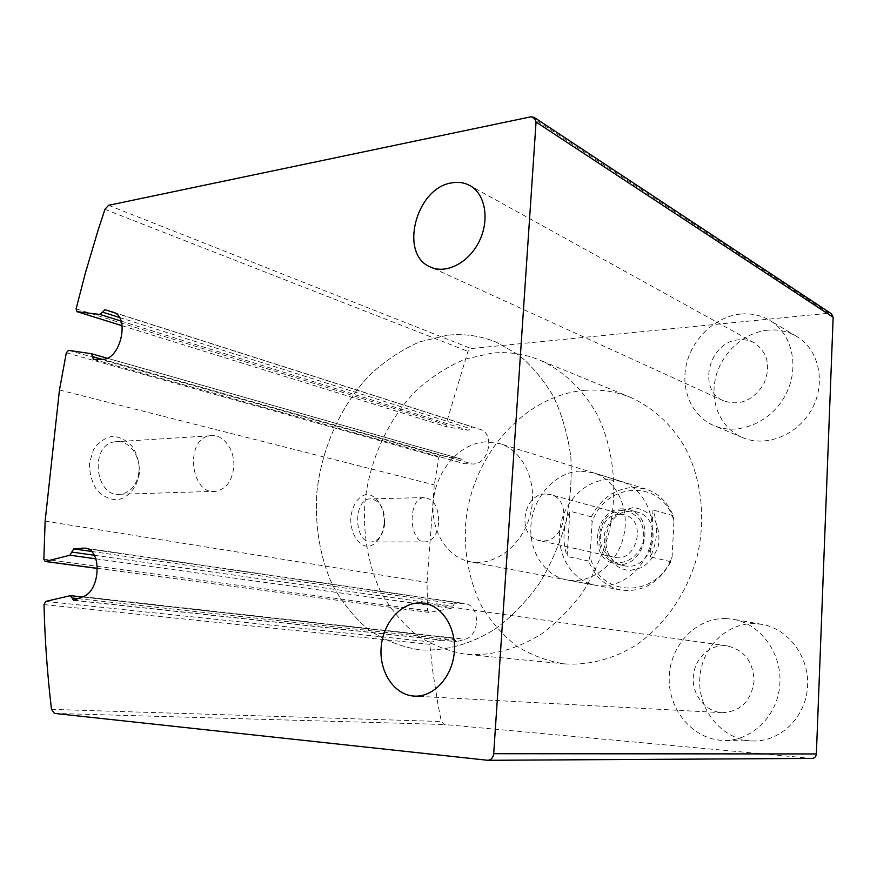 <?xml version="1.0" encoding="UTF-8"?>
<svg xmlns="http://www.w3.org/2000/svg" width="877" height="877" viewBox="0 0 877 877"><rect width="100%" height="100%" fill="white"/><g stroke="black" fill="none" stroke-linecap="round" stroke-linejoin="round"><path stroke-width="0.66" stroke-dasharray="4.38 3.29" d="M119.382 317.452L470.149 428.601L468.175 430.289L446.842 426.88L445.922 424.709L467.945 351.37L471.113 348.553L828.886 313.199L831.484 313.813M812.036 758.43L444.168 724.49L441.317 721.519L438.072 704.987L432.854 671.892L429.785 644.332L431.232 642.019L453.332 638.281L456.489 641.745L464.942 639.256C480.541 635.386 480.223 604.801 464.657 603.54L454.374 603.814L451.249 608.397L428.897 612.442L427.581 610.699L427.033 582.449L434.268 484.915L438.928 457.268L440.857 455.569L461.96 459.263L464.108 463.648L472.254 463.977C488.686 465.544 495.735 433.337 479.872 429.27L472.286 426.956L470.149 428.601M45.133 521.135L427.033 582.449M139.421 473.185C137.272 487.184 128.645 497.708 117.299 499.846C109.559 499.594 102.653 496.229 96.58 489.739C91.69 481.769 89.333 472.813 89.52 462.859L93.532 449.561C98.564 442.183 104.9 437.766 112.53 436.308C120.237 436.932 126.99 440.517 132.767 447.062C137.382 454.911 139.596 463.615 139.421 473.185M384.148 523.843C382.328 536.077 377.417 543.576 369.425 546.327C359.044 547.511 349.879 533.293 350.822 516.937C352.817 504.363 357.893 496.875 366.027 494.507C376.43 493.894 385.025 508.057 384.148 523.843M59.461 389.98L434.268 484.915M608.057 479.609C584.564 480.267 563.111 502.707 559.975 529.028C556.577 555.316 572.188 580.936 595.253 585.222C618.23 589.826 643.937 571.091 650.581 543.926C657.498 516.816 643.619 488.171 621.19 481.407L608.057 479.609M754.987 623.635C725.674 622.495 700.131 649.342 699.693 680.53C698.783 711.696 723.492 740.583 753.233 740.988C780.42 741.734 805.546 717.364 807.509 687.294C809.789 657.246 788.609 628.853 761.992 624.38L754.987 623.635M768.011 330.136C743.74 332.416 721.409 353.113 715.566 377.899C709.603 402.686 720.872 428.425 742.446 437.546C765.851 447.752 797.796 435.178 811.927 408.989C826.32 382.942 819.063 349.605 796.787 336.494C788.028 331.342 778.436 329.215 768.011 330.136M740.396 314.098C715.522 316.641 692.6 338.226 686.527 363.944C680.344 389.629 691.789 416.224 713.856 425.564C737.787 436.012 770.609 422.802 785.2 395.538C800.065 368.428 792.709 333.896 769.885 320.467C760.918 315.194 751.096 313.067 740.396 314.098M739.19 339.783C709.098 341.109 696.579 389.969 723.547 400.789C739.519 406.15 752.85 400.723 763.549 384.51C771.157 366.641 768.099 352.773 754.384 342.907C749.736 340.364 744.672 339.322 739.19 339.783M726.09 618.559C696.031 617.441 669.787 645.34 669.228 677.713C668.186 710.052 693.389 740.035 723.909 740.451C751.808 741.229 777.702 715.873 779.817 684.597C782.251 653.354 760.567 623.887 733.271 619.305L726.09 618.559M724.819 645.713C708.484 644.88 693.85 659.833 693.236 677.592C692.381 695.34 705.821 711.905 722.275 712.694C740.111 711.74 750.69 701.534 754.012 682.087C753.639 662.321 744.792 650.274 727.45 645.954L724.819 645.713M438.708 522.626C437.338 534.159 433.041 540.583 425.816 541.887C408.649 543.97 407.092 497.906 424.315 497.577C433.841 498.816 438.632 507.169 438.708 522.626M384.795 523.218C383.381 534.444 378.974 540.681 371.596 541.953C354.078 543.981 352.532 499.232 370.116 498.881C379.84 500.076 384.729 508.189 384.795 523.218M233.666 468.022C231.824 481.374 225.915 489.136 215.95 491.295C190.682 496.042 184.247 439.004 209.811 435.814C222.988 432.876 235.716 450.46 233.666 468.022M138.906 472.166C137.009 484.806 130.991 492.15 120.862 494.211C95.231 498.739 88.796 444.946 114.723 441.811C128.108 438.971 141.022 455.547 138.906 472.166M580.333 471.059C556.435 471.826 534.564 495.023 531.276 522.133C527.735 549.221 543.499 575.564 566.959 579.927C590.309 584.608 616.575 565.226 623.426 537.184C630.563 509.208 616.509 479.73 593.696 472.856L580.333 471.059M585.255 390.309C523.558 395.001 471.102 456.489 465.61 524.402C463.966 553.847 469.316 581.111 481.67 606.193C491.043 621.749 502.609 634.981 516.367 645.878C531.177 655.152 547.27 661.159 564.635 663.911C588.73 665.402 612.212 659.361 635.08 645.79C664.349 626.079 687.217 593.312 697.314 555.678C706.095 517.715 701.326 478.02 684.762 446.842C670.971 424.095 653.091 407.695 631.133 397.654C616.323 391.602 601.03 389.158 585.255 390.309M447.204 335.255L419.634 341.877C401.754 349.726 385.189 360.699 369.962 374.808C341.01 405.196 321.991 447.369 316.97 491.295C314.536 524.271 319.71 556.467 332.23 584.4C341.844 602.093 353.88 617.134 368.329 629.511C383.962 640.035 401.074 646.809 419.688 649.857C445.11 651.436 471.574 644.189 496.185 628.316C512.102 616.235 526.397 601.436 539.059 583.907C550.493 565.095 559.362 544.803 565.687 523.021C570.346 500.822 572.067 478.732 570.817 456.753C567.879 435.31 562.234 415.512 553.869 397.347C544.124 380.508 532.416 366.4 518.756 354.999L496.514 342.271C480.607 335.792 464.174 333.446 447.204 335.255L419.634 341.877C401.754 349.726 385.189 360.699 369.962 374.808C341.01 405.196 321.991 447.369 316.97 491.295C314.536 524.271 319.71 556.467 332.23 584.4C341.844 602.093 353.88 617.134 368.329 629.511C383.962 640.035 401.074 646.809 419.688 649.857C445.11 651.436 471.574 644.189 496.185 628.316C512.102 616.235 526.397 601.436 539.059 583.907C550.493 565.095 559.362 544.803 565.687 523.021C570.346 500.822 572.067 478.732 570.817 456.753C567.879 435.31 562.234 415.512 553.869 397.347C544.124 380.508 532.416 366.4 518.756 354.999L496.514 342.271C480.607 335.792 464.174 333.446 447.204 335.255M590.057 556.084L592.074 522.243C605.437 481.188 663.396 478.743 673.964 521.387L672.133 556.544C657.081 599.736 598.476 597.533 590.057 556.084L588.697 561.028C594.77 576.869 605.492 586.538 620.85 590.024C642.117 592.677 658.78 583.227 670.85 561.686L672.133 556.544M633.03 507.64L620.894 510.929C613.472 516.071 608.156 523.163 604.933 532.186C603.409 541.657 604.637 550.449 608.649 558.561C614.141 565.446 621.091 569.469 629.511 570.609L641.821 567.605C649.473 562.519 654.966 555.338 658.32 546.075C659.855 536.329 658.517 527.373 654.275 519.195C648.542 512.365 641.46 508.517 633.03 507.64M673.964 521.387L673.251 515.764C667.682 502.225 658.616 493.356 646.053 489.147L633.128 487.349C614.7 488.752 600.767 498.575 591.328 516.827L592.074 522.243M485.77 441.865C460.6 443.093 437.382 468.866 433.578 498.662C429.511 528.436 445.669 557.224 470.302 561.817C494.825 566.761 522.835 545.121 530.421 514.086C538.314 483.128 523.777 450.833 499.824 443.63L485.77 441.865M591.328 516.827L569.897 511.214C563.089 526.255 562.168 541.328 567.101 556.435L569.897 511.214M588.697 561.028L567.101 556.435M670.85 561.686L650.427 556.928C657.651 541.153 658.495 525.476 652.97 509.899L650.427 556.928M673.251 515.764L652.97 509.899M491.964 353.102L464.963 359.208C447.456 366.586 431.254 376.989 416.367 390.418C388.083 419.381 369.612 459.8 364.953 501.984C362.815 534.214 368.011 564.032 380.552 591.449C390.122 608.452 402.039 622.911 416.301 634.816C431.714 644.935 448.542 651.468 466.783 654.428C492.161 655.963 517.057 649.155 541.46 634.005C556.928 622.517 570.795 608.419 583.052 591.723C594.091 573.81 602.631 554.461 608.682 533.687C618.471 491.526 613.801 447.643 596.535 413.484C582.525 388.873 562.957 370.62 540.254 360.272C524.676 353.913 508.572 351.524 491.964 353.102M630.76 511.181C602.74 510.271 595.823 560.852 623.437 565.533C652.378 573.394 666.038 518.68 636.812 511.971L630.76 511.181M622.506 508.868C594.332 507.98 587.327 559.022 615.084 563.736C644.189 571.64 657.98 516.4 628.601 509.658L622.506 508.868M622.418 510.425C593.663 510.633 590.55 562.508 619.447 562.639C630.048 561.938 639.476 553.902 643.203 542.26C644.485 534.203 643.389 526.792 639.914 520.017C635.211 514.35 629.379 511.159 622.418 510.425M619.896 514.306C597.939 513.538 592.326 553.409 613.933 557.191C636.779 563.527 647.632 520.072 624.501 514.898L619.896 514.306M545.68 494.014C522.714 493.422 516.465 536.56 539.026 540.484L542.677 540.89C565.336 542.15 572.517 499.298 550.482 494.606L545.68 494.014M104.922 209.362L467.945 351.37M108.573 205.306L471.113 348.553M530.892 116.805L828.886 313.199M487.382 760.271L811.609 758.419M54.451 713.407L444.168 724.49M51.502 709.361L441.317 721.519M44.014 604.571L429.785 644.332M45.747 601.403L431.232 642.019M70.27 595.691L453.332 638.281M78.097 598.651L455.086 640.002M74.128 600.23L457.027 641.701M83.03 596.678L464.942 639.256M87.448 548.772L462.387 603.431M91.427 551.436L454.374 603.814M94.288 555.262L452.729 606.117M95.867 558.824L451.249 608.397M97.49 568.351L429.291 612.431M43.85 559.186L427.581 610.699M66.345 352.762L438.928 457.268M68.559 350.351L440.857 455.569M462.091 459.296L107.169 358.2L461.96 459.263M102.105 359.307L463.089 461.466M93.828 359.493L464.404 463.692M102.477 359.296L472.254 463.977M113.221 312.212L479.719 429.226M114.558 312.782L472.286 426.956M121.059 321.07L468.175 430.289M122.144 325.718L447.018 426.924M76.102 308.847L445.922 424.709M82.317 596.963L453.694 638.27M73.525 600.317L456.489 641.745M85.058 548.125L464.657 603.54M97.49 568.439L428.897 612.442M93.51 359.449L464.108 463.648M113.1 312.179L479.872 429.27M122.144 325.729L446.842 426.88M796.787 336.494L769.885 320.467M742.446 437.546L713.856 425.564M754.384 342.907L469.973 185.606M723.547 400.789L430.377 266.981M761.992 624.38L733.271 619.305M753.233 740.988L723.909 740.451M727.45 645.954L423.701 603.201M722.275 712.694L414.317 696.108M424.315 497.577L370.116 498.881M425.816 541.887L371.596 541.953M209.811 435.814L114.723 441.811M215.95 491.295L120.862 494.211M621.19 481.407L593.696 472.856M595.253 585.222L566.959 579.927M631.133 397.654L540.254 360.272M564.635 663.911L466.783 654.428M646.053 489.147L499.824 443.63M620.85 590.024L470.302 561.817M636.812 511.971L628.601 509.658M623.437 565.533L615.084 563.736M624.501 514.898L550.482 494.606M613.933 557.191L539.026 540.484"/><path stroke-width="1.32" d="M72.089 597.982L73.525 600.317L83.03 596.678C100.603 590.955 102.214 549.21 85.058 548.125L73.69 548.881L69.941 555.207L45.166 561.488L43.85 559.186L45.133 521.135L59.461 389.98L66.345 352.762L68.559 350.351L91.427 353.727L93.51 359.449L102.477 359.296C120.533 360.228 130.421 316.312 113.1 312.179L104.878 309.691L100.131 314.481L76.968 311.664L76.102 308.847L85.354 273.12L97.983 230.53L104.922 209.362L108.573 205.306L530.892 116.805L534.126 117.354L536.055 122.035L493.685 753.705C493.126 757.728 491.208 759.931 487.93 760.304L54.451 713.407L51.502 709.361C47.325 674.27 44.837 639.344 44.014 604.571L45.747 601.403L70.27 595.691L72.089 597.982L78.097 598.651M534.126 117.354L831.484 313.813L833.15 317.266L816.377 753.946C816.048 756.687 814.601 758.177 812.036 758.43L487.93 760.304M420.532 602.927C400.888 602.225 382.712 623.251 381.122 647.796C379.237 672.319 394.475 695.154 414.317 696.108C433.271 697.358 451.973 677.461 454.242 652.937C456.764 628.425 442.381 605.623 423.701 603.201L420.532 602.927M451.863 182.865C415.851 187.667 398.783 254.538 430.377 266.981C446.031 274.468 468.735 262.903 479.204 241.372C489.87 219.93 485.409 194.003 469.973 185.606C464.492 182.602 458.452 181.682 451.863 182.865M536.055 122.035L833.15 317.266M493.685 753.705L816.377 753.946M82.548 548.059L87.448 548.772M73.69 548.881L91.427 551.436M71.717 552.061L94.288 555.262M69.941 555.207L95.867 558.824M45.593 561.466L97.49 568.351M91.701 353.804L107.158 358.211L91.57 353.76M92.534 356.599L102.105 359.307M104.878 309.691L114.558 312.782M102.412 312.069L119.382 317.452M100.131 314.481L121.059 321.07M77.143 311.697L122.144 325.718M70.664 595.658L82.317 596.963M45.166 561.488L97.49 568.439M76.968 311.664L122.144 325.729"/></g></svg>
